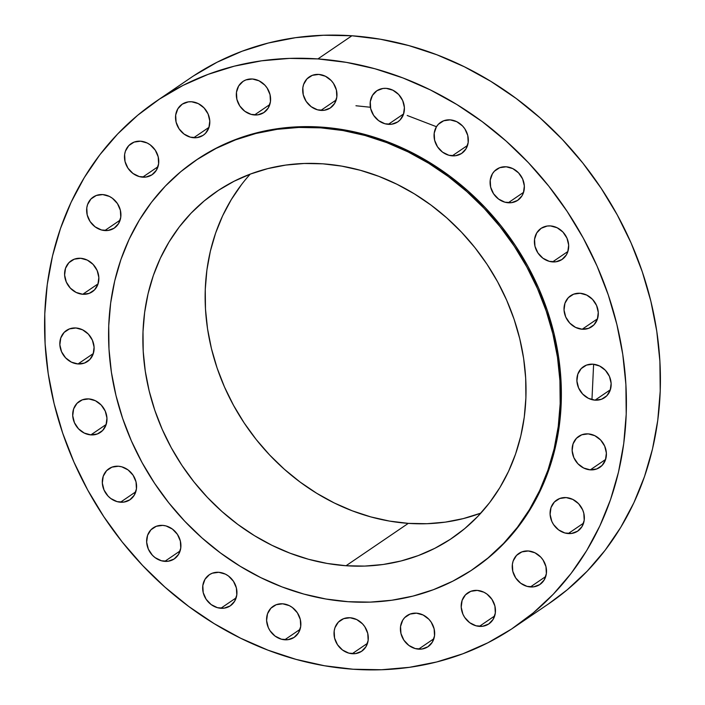 <?xml version="1.0" encoding="UTF-8"?>
<svg xmlns="http://www.w3.org/2000/svg" width="705" height="705" viewBox="0 0 705 705"><rect width="100%" height="100%" fill="white"/><g stroke="black" fill="none" stroke-linecap="round" stroke-linejoin="round"><path stroke-width="1.06" d="M254.496 114.968A18.753 16.356 55.8 0 1 237.418 101.167A18.753 16.356 55.8 0 1 242.908 81.48A18.753 16.356 55.8 0 1 252.416 78.995L245.948 79.903L243.084 81.357L238.643 85.992L236.466 92.293L236.871 99.317L239.797 105.979L244.811 111.275L251.13 114.386L257.81 114.853L263.829 112.606L268.261 107.971L270.447 101.67L270.041 94.646L267.107 87.984L264.824 85.111L259.043 80.819L252.416 78.995A18.753 16.356 55.8 0 1 269.495 92.796A18.753 16.356 55.8 0 1 264.005 112.483A18.753 16.356 55.8 0 1 254.496 114.968L269.804 104.543L254.496 114.968M193.708 137.739A18.753 16.356 55.8 0 1 176.629 123.948A18.753 16.356 55.8 0 1 182.119 104.252A18.753 16.356 55.8 0 1 191.628 101.767L188.314 101.881L182.295 104.137L177.863 108.764L175.677 115.074L176.083 122.088L179.017 128.751L184.023 134.047L190.35 137.167L197.03 137.634L203.04 135.378L205.507 133.324L208.883 127.746L209.79 120.952L208.09 113.981L204.036 107.883L198.264 103.6L191.628 101.767A18.753 16.356 55.8 0 1 208.706 115.567A18.753 16.356 55.8 0 1 203.216 135.254A18.753 16.356 55.8 0 1 193.708 137.739L209.024 127.323L193.708 137.739M142.657 177.166A18.753 16.356 55.8 0 1 125.578 163.366A18.753 16.356 55.8 0 1 131.068 143.679A18.753 16.356 55.8 0 1 140.577 141.194L134.109 142.102L128.777 145.609L125.402 151.187L124.626 154.492L125.032 161.516L127.957 168.178L132.972 173.465L139.29 176.585L145.97 177.052L151.989 174.796L156.422 170.169L158.607 163.86L158.202 156.845L155.276 150.183L150.262 144.886L147.213 143.018L140.577 141.194A18.753 16.356 55.8 0 1 157.656 154.985A18.753 16.356 55.8 0 1 152.165 174.681A18.753 16.356 55.8 0 1 142.657 177.166L157.964 166.741L142.657 177.166M104.816 230.553A18.753 16.356 55.8 0 1 87.737 216.752A18.753 16.356 55.8 0 1 93.227 197.065A18.753 16.356 55.8 0 1 102.736 194.58L96.268 195.488L90.936 198.995L87.57 204.573L86.785 207.878L87.191 214.902L90.117 221.564L95.131 226.851L101.458 229.971L108.129 230.438L114.148 228.182L118.581 223.555L120.766 217.246L120.361 210.231L117.435 203.569L112.421 198.272L109.372 196.404L102.736 194.58A18.753 16.356 55.8 0 1 119.815 208.372A18.753 16.356 55.8 0 1 114.325 228.067A18.753 16.356 55.8 0 1 104.816 230.553L120.132 220.127L104.816 230.553M80.687 258.286L74.219 259.202L68.887 262.709L65.521 268.288L64.613 275.082L66.314 282.053L70.359 288.151L76.14 292.434L82.767 294.267A18.753 16.356 55.8 0 1 65.688 280.467A18.753 16.356 55.8 0 1 71.179 260.771A18.753 16.356 55.8 0 1 80.687 258.286L80.687 258.286A18.753 16.356 55.8 0 1 97.766 272.086A18.753 16.356 55.8 0 1 92.276 291.782A18.753 16.356 55.8 0 1 82.767 294.267L89.235 293.351L94.567 289.843L97.942 284.265L98.841 277.479L97.149 270.5L93.095 264.401L87.323 260.119L80.687 258.286M98.083 283.842L82.767 294.267L98.083 283.842M75.937 327.984L69.469 328.891L64.137 332.407L60.762 337.977L59.855 344.771L61.555 351.751L65.6 357.84L71.381 362.132L78.008 363.956A18.753 16.356 55.8 0 1 60.93 350.165A18.753 16.356 55.8 0 1 66.42 330.469A18.753 16.356 55.8 0 1 75.937 327.984L75.937 327.984A18.753 16.356 55.8 0 1 93.016 341.784A18.753 16.356 55.8 0 1 87.526 361.471A18.753 16.356 55.8 0 1 78.008 363.956L84.485 363.049L89.808 359.541L93.183 353.963L94.091 347.168L92.39 340.198L88.345 334.099L82.564 329.808L75.937 327.984M93.324 353.54L78.008 363.956L93.324 353.54M88.804 398.915L82.326 399.823L77.004 403.33L73.628 408.909L72.721 415.703L74.422 422.674L78.467 428.772L84.247 433.055L90.874 434.888A18.753 16.356 55.8 0 1 73.796 421.088A18.753 16.356 55.8 0 1 79.286 401.401A18.753 16.356 55.8 0 1 88.804 398.915L88.804 398.915A18.753 16.356 55.8 0 1 105.873 412.707A18.753 16.356 55.8 0 1 100.383 432.403A18.753 16.356 55.8 0 1 90.874 434.888L97.343 433.972L102.674 430.464L106.05 424.886L106.957 418.1L105.256 411.121L101.203 405.031L95.431 400.74L88.804 398.915M106.191 424.463L90.874 434.888L106.191 424.463M120.476 502.216A18.753 16.356 55.8 0 1 103.397 488.415A18.753 16.356 55.8 0 1 108.887 468.728A18.753 16.356 55.8 0 1 118.405 466.243L111.936 467.151L106.605 470.658L103.23 476.236L102.322 483.031L104.023 490.001L108.068 496.1L110.791 498.514L117.118 501.634L123.798 502.101L129.817 499.845L134.25 495.218L136.435 488.909L136.03 481.894L133.095 475.232L128.09 469.935L121.762 466.816L118.405 466.243A18.753 16.356 55.8 0 1 135.483 480.035A18.753 16.356 55.8 0 1 129.993 499.73A18.753 16.356 55.8 0 1 120.476 502.216L135.792 491.79L120.476 502.216M164.803 561.356A18.753 16.356 55.8 0 1 147.733 547.556A18.753 16.356 55.8 0 1 153.223 527.869A18.753 16.356 55.8 0 1 162.732 525.384L156.263 526.291L150.932 529.799L147.556 535.377L146.649 542.171L148.35 549.142L152.395 555.24L155.118 557.655L161.445 560.775L168.125 561.242L174.144 558.986L178.576 554.359L180.762 548.049L180.357 541.035L177.422 534.372L172.417 529.076L166.089 525.956L162.732 525.384A18.753 16.356 55.8 0 1 179.81 539.175A18.753 16.356 55.8 0 1 174.32 558.871A18.753 16.356 55.8 0 1 164.803 561.356L180.119 550.931L164.803 561.356M220.841 608.274A18.753 16.356 55.8 0 1 203.763 594.474A18.753 16.356 55.8 0 1 209.253 574.787A18.753 16.356 55.8 0 1 218.762 572.301L212.293 573.209L209.429 574.663L204.988 579.298L202.811 585.599L203.216 592.623L206.142 599.285L211.156 604.582L217.475 607.692L224.155 608.159L230.174 605.912L234.606 601.277L236.792 594.976L236.387 587.952L233.452 581.29L228.446 575.994L225.388 574.126L218.762 572.301A18.753 16.356 55.8 0 1 235.84 586.102A18.753 16.356 55.8 0 1 230.35 605.789A18.753 16.356 55.8 0 1 220.841 608.274L236.149 597.849L220.841 608.274M284.75 639.779A18.753 16.356 55.8 0 1 267.68 625.978A18.753 16.356 55.8 0 1 273.17 606.291A18.753 16.356 55.8 0 1 282.679 603.806L276.21 604.714L270.879 608.23L267.503 613.799L266.596 620.594L268.297 627.565L270.059 630.79L275.065 636.086L281.392 639.197L288.072 639.664L294.091 637.417L298.523 632.782L300.709 626.481L300.304 619.457L297.369 612.795L292.363 607.499L289.306 605.63L282.679 603.806A18.753 16.356 55.8 0 1 299.757 617.606A18.753 16.356 55.8 0 1 294.267 637.294A18.753 16.356 55.8 0 1 284.75 639.779L300.066 629.353L284.75 639.779M352.2 653.72A18.753 16.356 55.8 0 1 335.122 639.92A18.753 16.356 55.8 0 1 340.612 620.233A18.753 16.356 55.8 0 1 350.121 617.747L343.652 618.655L338.321 622.171L334.945 627.741L334.17 631.046L334.575 638.069L337.501 644.731L342.515 650.028L348.834 653.138L355.514 653.605L361.533 651.358L365.965 646.723L368.151 640.422L367.746 633.398L364.82 626.736L362.529 623.863L356.748 619.572L350.121 617.747A18.753 16.356 55.8 0 1 367.199 631.548A18.753 16.356 55.8 0 1 361.709 651.235A18.753 16.356 55.8 0 1 352.2 653.72L367.508 643.295L352.2 653.72M418.576 649.146A18.753 16.356 55.8 0 1 401.498 635.355A18.753 16.356 55.8 0 1 406.988 615.659A18.753 16.356 55.8 0 1 416.496 613.174L410.028 614.09L404.696 617.598L402.731 620.171L400.546 626.481L400.951 633.495L403.877 640.158L408.891 645.454L415.219 648.574L421.89 649.041L427.909 646.785L432.341 642.149L434.527 635.848L434.121 628.825L431.196 622.163L428.904 619.29L423.132 615.007L416.496 613.174A18.753 16.356 55.8 0 1 433.575 626.974A18.753 16.356 55.8 0 1 428.085 646.661A18.753 16.356 55.8 0 1 418.576 649.146L433.892 638.73L418.576 649.146M479.356 626.375A18.753 16.356 55.8 0 1 462.286 612.574A18.753 16.356 55.8 0 1 467.776 592.887A18.753 16.356 55.8 0 1 477.285 590.402L470.817 591.31L465.485 594.826L462.11 600.396L461.202 607.19L462.903 614.161L464.665 617.386L469.671 622.682L475.998 625.793L482.678 626.26L488.697 624.013L493.13 619.378L495.315 613.077L494.91 606.053L491.975 599.391L486.97 594.095L483.912 592.226L477.285 590.402A18.753 16.356 55.8 0 1 494.364 604.203A18.753 16.356 55.8 0 1 488.873 623.89A18.753 16.356 55.8 0 1 479.356 626.375L494.672 615.95L479.356 626.375M530.416 586.948A18.753 16.356 55.8 0 1 513.337 573.156A18.753 16.356 55.8 0 1 518.827 553.46A18.753 16.356 55.8 0 1 528.336 550.975L521.867 551.892L516.536 555.399L513.161 560.977L512.385 564.282L512.791 571.297L515.716 577.959L520.731 583.255L527.049 586.375L533.729 586.842L539.748 584.586L544.181 579.951L546.366 573.65L545.961 566.635L543.035 559.973L540.744 557.091L534.963 552.808L528.336 550.975A18.753 16.356 55.8 0 1 545.414 564.775A18.753 16.356 55.8 0 1 539.924 584.471A18.753 16.356 55.8 0 1 530.416 586.948L545.723 576.531L530.416 586.948M568.248 533.562A18.753 16.356 55.8 0 1 551.178 519.77A18.753 16.356 55.8 0 1 556.668 500.074A18.753 16.356 55.8 0 1 566.177 497.589L559.708 498.505L554.377 502.013L551.002 507.591L550.094 514.377L551.795 521.356L553.557 524.573L558.572 529.869L564.89 532.989L571.57 533.456L577.589 531.2L582.022 526.564L584.207 520.264L583.802 513.249L582.63 509.803L578.585 503.705L572.804 499.422L566.177 497.589A18.753 16.356 55.8 0 1 583.255 511.389A18.753 16.356 55.8 0 1 577.765 531.085A18.753 16.356 55.8 0 1 568.248 533.562L583.564 523.145L568.248 533.562M320.872 110.394A18.753 16.356 55.8 0 1 303.793 96.603A18.753 16.356 55.8 0 1 309.283 76.907A18.753 16.356 55.8 0 1 318.792 74.422L312.324 75.338L306.992 78.845L303.617 84.424L302.842 87.728L303.247 94.743L306.173 101.405L311.187 106.702L317.506 109.821L324.185 110.288L330.204 108.032L334.637 103.397L336.823 97.096L336.417 90.073L333.491 83.41L331.2 80.537L325.428 76.255L318.792 74.422A18.753 16.356 55.8 0 1 335.871 88.222A18.753 16.356 55.8 0 1 330.381 107.909A18.753 16.356 55.8 0 1 320.872 110.394L336.179 99.978L320.872 110.394M388.314 124.336A18.753 16.356 55.8 0 1 371.235 110.544A18.753 16.356 55.8 0 1 376.726 90.848A18.753 16.356 55.8 0 1 386.243 88.363L382.921 88.478L376.902 90.733L372.469 95.36L370.284 101.67L370.689 108.685L373.624 115.347L378.629 120.643L384.956 123.763L391.636 124.23L397.646 121.974L400.114 119.921L403.489 114.342L404.397 107.548L402.696 100.577L398.642 94.479L392.87 90.196L386.243 88.363A18.753 16.356 55.8 0 1 403.313 102.163A18.753 16.356 55.8 0 1 397.823 121.85A18.753 16.356 55.8 0 1 388.314 124.336L403.63 113.919L388.314 124.336M452.231 155.84A18.753 16.356 55.8 0 1 435.152 142.049A18.753 16.356 55.8 0 1 440.643 122.353A18.753 16.356 55.8 0 1 450.151 119.868L443.683 120.784L438.351 124.291L436.386 126.865L434.201 133.174L434.606 140.189L437.532 146.851L442.546 152.148L448.873 155.267L455.545 155.734L461.563 153.478L465.996 148.843L468.182 142.542L467.776 135.519L464.851 128.856L462.559 125.984L456.787 121.701L450.151 119.868A18.753 16.356 55.8 0 1 467.23 133.668A18.753 16.356 55.8 0 1 461.74 153.355A18.753 16.356 55.8 0 1 452.231 155.84L467.547 145.424L452.231 155.84M508.261 202.767A18.753 16.356 55.8 0 1 491.182 188.966A18.753 16.356 55.8 0 1 496.673 169.279A18.753 16.356 55.8 0 1 506.19 166.794L499.713 167.702L494.39 171.209L492.416 173.791L490.231 180.092L490.636 187.107L493.571 193.769L498.576 199.066L504.903 202.185L511.583 202.652L517.593 200.396L522.035 195.77L523.436 192.765L524.344 185.979L522.643 179L518.589 172.91L512.817 168.618L506.19 166.794A18.753 16.356 55.8 0 1 523.26 180.586A18.753 16.356 55.8 0 1 517.77 200.282A18.753 16.356 55.8 0 1 508.261 202.767L523.577 192.342L508.261 202.767M552.588 261.907A18.753 16.356 55.8 0 1 535.509 248.107A18.753 16.356 55.8 0 1 540.999 228.411A18.753 16.356 55.8 0 1 550.517 225.926L547.195 226.041L541.176 228.297L536.743 232.923L534.557 239.233L534.963 246.248L537.897 252.91L542.903 258.206L549.23 261.326L555.91 261.793L561.92 259.537L566.362 254.91L567.763 251.905L568.671 245.12L566.97 238.14L562.925 232.042L557.144 227.759L550.517 225.926A18.753 16.356 55.8 0 1 567.587 239.726A18.753 16.356 55.8 0 1 562.096 259.422A18.753 16.356 55.8 0 1 552.588 261.907L567.904 251.482L552.588 261.907M580.118 293.262L573.65 294.17L568.318 297.677L564.943 303.256L564.035 310.05L565.736 317.021L569.781 323.119L575.562 327.402L582.189 329.235A18.753 16.356 55.8 0 1 565.119 315.435A18.753 16.356 55.8 0 1 570.609 295.739A18.753 16.356 55.8 0 1 580.118 293.262L580.118 293.262A18.753 16.356 55.8 0 1 597.197 307.054A18.753 16.356 55.8 0 1 591.707 326.75A18.753 16.356 55.8 0 1 582.189 329.235L588.666 328.318L593.989 324.811L597.364 319.233L598.272 312.447L596.571 305.468L592.526 299.369L586.745 295.087L580.118 293.262M597.505 318.81L582.189 329.235L597.505 318.81M588.226 433.883L581.757 434.791L576.426 438.298L573.05 443.877L572.143 450.671L573.844 457.642L577.897 463.74L583.67 468.023L590.297 469.856A18.753 16.356 55.8 0 1 573.227 456.056A18.753 16.356 55.8 0 1 578.717 436.369A18.753 16.356 55.8 0 1 588.226 433.883L588.226 433.883A18.753 16.356 55.8 0 1 605.304 447.675A18.753 16.356 55.8 0 1 599.814 467.371A18.753 16.356 55.8 0 1 590.297 469.856L596.774 468.94L602.096 465.432L605.472 459.854L606.379 453.068L604.678 446.089L600.634 439.999L594.853 435.708L588.226 433.883M605.613 459.431L590.297 469.856L605.613 459.431M592.984 364.185L586.507 365.093L581.184 368.609L577.809 374.179L576.901 380.973L578.602 387.953L582.647 394.042L588.428 398.334L595.055 400.158A18.753 16.356 55.8 0 1 577.977 386.366A18.753 16.356 55.8 0 1 583.467 366.671A18.753 16.356 55.8 0 1 592.984 364.185L592.984 364.185A18.753 16.356 55.8 0 1 610.054 377.986A18.753 16.356 55.8 0 1 604.564 397.673A18.753 16.356 55.8 0 1 595.055 400.158L601.524 399.25L606.855 395.743L610.23 390.165L611.138 383.37L609.437 376.399L605.392 370.301L599.611 366.01L592.984 364.185M610.371 389.742L595.055 400.158L610.371 389.742M348.111 601.709L325.948 599.021L303.864 594.077L282.07 586.93L260.788 577.633L240.211 566.291L220.542 553.011L201.974 537.915L184.675 521.154L168.83 502.885L154.571 483.286L142.04 462.55L131.368 440.872L122.652 418.453L115.981 395.523L111.408 372.293L108.984 349.001L108.729 325.851L110.65 303.079L114.721 280.898L120.916 259.528L129.165 239.171L139.387 220.03L151.496 202.273L165.358 186.085L180.85 171.623L197.823 159.013L216.118 148.394L235.54 139.846L255.924 133.474L277.065 129.332L298.753 127.446L320.784 127.852A246.997 215.404 55.8 0 1 545.723 309.601A246.997 215.404 55.8 0 1 473.416 568.988A246.997 215.404 55.8 0 1 348.111 601.709A246.997 215.404 55.8 0 1 123.172 419.969A246.997 215.404 55.8 0 1 195.488 160.581A246.997 215.404 55.8 0 1 320.784 127.852L342.956 130.54L365.04 135.483L386.825 142.639L408.116 151.928L428.684 163.269L448.354 176.558L466.922 191.654L484.22 208.416L500.074 226.684L514.333 246.283L526.855 267.019L537.527 288.697L546.243 311.117L552.923 334.047L557.496 357.268L559.92 380.568L560.175 403.718L558.254 426.49L554.174 448.671L547.988 470.041L539.739 490.398L529.508 509.539L517.408 527.296L503.537 543.485L488.045 557.946L471.072 570.557L452.786 581.176L433.355 589.715L412.971 596.095L391.839 600.237L370.143 602.123L348.111 601.709M473.416 568.988L474.465 568.274A246.997 215.404 -124.2 0 0 546.772 308.887A246.997 215.404 -124.2 0 0 321.832 127.147L320.784 127.852L321.832 127.147A246.997 215.404 -124.2 0 0 196.528 159.868L195.488 160.581M250.249 174.117A209.5 182.701 -124.2 0 0 225.503 389.266A209.5 182.701 -124.2 0 0 408.301 523.366L346.04 565.736A209.5 182.701 55.8 0 1 155.25 411.588A209.5 182.701 55.8 0 1 216.585 191.584A209.5 182.701 55.8 0 1 322.864 163.824A209.5 182.701 55.8 0 1 513.645 317.981A209.5 182.701 55.8 0 1 452.319 537.977A209.5 182.701 55.8 0 1 346.04 565.736L408.301 523.366L389.495 521.092L370.768 516.897L352.288 510.825L334.232 502.947L316.783 493.324L300.101 482.061L284.353 469.257L269.68 455.042L256.232 439.55L244.142 422.921L233.522 405.331L224.463 386.948L217.069 367.931L211.412 348.481L207.534 328.786L205.472 309.019L205.261 289.394L206.891 270.077L210.346 251.262L215.598 233.143L222.595 215.871L231.266 199.638L241.533 184.578M353.09 669.23L353.09 669.23A318.131 277.426 55.8 0 1 63.38 435.144A318.131 277.426 55.8 0 1 156.51 101.071A318.131 277.426 55.8 0 1 317.902 58.92A318.131 277.426 55.8 0 1 607.613 292.998A318.131 277.426 55.8 0 1 514.474 627.071A318.131 277.426 55.8 0 1 353.09 669.23L324.547 665.767L296.1 659.395L268.032 650.186L240.625 638.219L214.126 623.608L188.79 606.503L164.873 587.062L142.595 565.472L122.176 541.942L103.82 516.703L87.684 489.993L73.937 462.066L62.71 433.196L54.118 403.665L48.222 373.747L45.102 343.74L44.776 313.928L47.244 284.6L52.496 256.03L60.471 228.508L71.099 202.291L84.265 177.634L99.854 154.765L117.717 133.915L137.669 115.285L159.533 99.053L183.088 85.367L208.107 74.369L234.36 66.155L261.581 60.815L289.526 58.392L317.902 58.92L351.91 35.77L317.902 58.92L346.446 62.384L374.893 68.746L402.952 77.955L430.367 89.923L456.866 104.534L482.202 121.639L506.12 141.079L528.398 162.67L548.816 186.199L567.173 211.447L583.308 238.158L597.056 266.076L608.283 294.946L616.875 324.485L622.771 354.395L625.89 384.401L626.216 414.214L623.74 443.551L618.496 472.112L610.521 499.634L599.893 525.851L586.727 550.517L571.138 573.376L553.275 594.227L533.324 612.856L511.46 629.098L487.904 642.775L462.877 653.782L436.633 661.986L409.402 667.327L381.467 669.75L353.09 669.23M514.474 627.071L548.49 603.929A318.131 277.426 -124.2 0 0 641.62 269.856A318.131 277.426 -124.2 0 0 351.91 35.77A318.131 277.426 -124.2 0 0 190.526 77.929L156.51 101.071M548.367 604.018L567.331 589.715L587.283 571.085L605.146 550.235L620.735 527.366L633.901 502.709L644.529 476.492L652.504 448.97L657.756 420.4L660.224 391.072L659.898 361.26L656.778 331.253L650.882 301.335L642.29 271.804L631.063 242.934L617.316 215.007L601.18 188.297L582.823 163.058L562.405 139.528L540.127 117.938L516.21 98.497L490.874 81.392L464.375 66.781L436.968 54.814L408.9 45.605L380.453 39.233L351.91 35.77L323.533 35.25L295.598 37.673L268.367 43.014L242.123 51.218L217.096 62.225L193.54 75.902M480.599 513.196L463.308 518.598L445.384 522.123L426.983 523.709L408.301 523.366A209.5 182.701 -124.2 0 0 480.916 513.073M322.864 163.824L304.172 163.481L285.781 165.076L267.847 168.592L250.566 174.003L234.086 181.247L218.568 190.253L204.177 200.951L191.029 213.218L179.273 226.948L169.006 242.009L160.335 258.242L153.338 275.514L148.085 293.632L144.631 312.447L143 331.764L143.212 351.398L145.274 371.156L149.152 390.852L154.809 410.301L162.203 429.319L171.253 447.701L181.881 465.3L193.972 481.92L207.42 497.413L222.084 511.627L237.841 524.432L254.523 535.703L271.971 545.317L290.028 553.196L308.508 559.268L327.235 563.462L346.04 565.736L364.723 566.089L383.123 564.493L401.048 560.977L418.338 555.566L434.818 548.323L450.328 539.307L464.727 528.618L477.867 516.351L489.631 502.621L499.898 487.56L508.569 471.319L515.566 454.055L520.81 435.928L524.273 417.122L525.904 397.805L525.683 378.171L523.63 358.413L519.752 338.708L514.086 319.259L506.692 300.251L497.642 281.859L487.023 264.269L474.923 247.649L461.484 232.156L446.811 217.942L431.063 205.137L414.381 193.866L396.924 184.252L378.876 176.365L360.396 170.302L341.661 166.107L322.864 163.824M474.368 568.336L489.094 557.232L504.586 542.771L518.448 526.582L530.557 508.825L540.779 489.684L549.028 469.327L555.223 447.957L559.294 425.776L561.215 403.004L560.968 379.863L558.536 356.563L553.971 333.333L547.291 310.403L538.576 287.993L527.904 266.305L515.373 245.569L501.123 225.97L485.269 207.702L467.97 190.94L449.402 175.845L429.733 162.564L409.156 151.222L387.873 141.925L366.08 134.778L343.996 129.835L321.832 127.147L299.801 126.733L278.114 128.618L256.973 132.76L236.589 139.141L217.166 147.68L196.431 159.938M591.962 399.656L593.619 364.247M436.465 126.724L407.19 115.479M370.398 107.257L355.946 105.759"/></g></svg>
